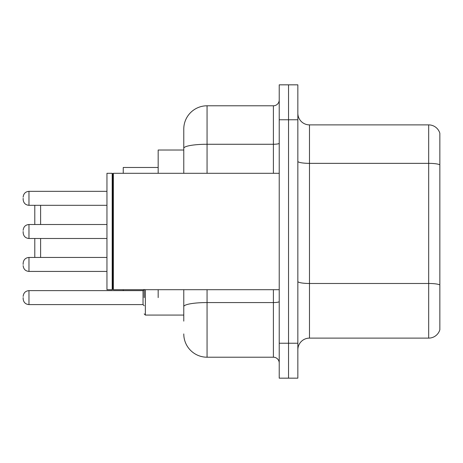 <?xml version="1.0" encoding="UTF-8"?>
<svg xmlns="http://www.w3.org/2000/svg" width="463" height="463" viewBox="0 0 463 463"><rect width="100%" height="100%" fill="white"/><g stroke="black" fill="none" stroke-linecap="round" stroke-linejoin="round"><path stroke-width="0.69" d="M183.776 150.024L158.172 150.024L158.172 173.301M158.172 297.611L158.172 289.699M183.776 321.125L183.776 289.699M279.224 343.239L279.224 378.161L288.536 378.161L288.536 343.239L288.536 378.161L297.848 378.161L297.848 343.239L288.536 343.239L288.536 119.761L288.536 343.239L279.224 343.239L279.224 119.761L288.536 119.761L288.536 84.839L288.536 119.761L297.848 119.761L297.848 343.239M297.848 119.761L297.848 84.839L279.224 84.839L279.224 119.761M207.059 289.699L207.059 357.21L273.401 357.21L273.401 289.699M183.776 173.301L183.776 129.073A23.277 23.277 0 0 1 207.059 105.79L273.401 105.79A5.822 5.822 0 0 0 279.224 99.973M183.776 129.073L183.776 141.875M279.224 363.027A5.822 5.822 0 0 0 273.401 357.21M207.059 357.21A23.277 23.277 0 0 1 183.776 333.927M297.848 349.762A11.639 11.639 0 0 1 309.487 338.117L428.674 338.117L428.674 124.883L309.487 124.883A11.639 11.639 0 0 1 297.848 113.238A11.639 11.639 0 0 0 309.487 124.883L309.487 338.117M439.85 133.263A11.639 11.639 0 0 0 428.674 124.883A11.639 11.639 0 0 1 439.85 133.263L439.85 329.737A11.639 11.639 0 0 1 428.674 338.117M439.85 164.973L439.85 284.93A11.639 2.02 180 0 0 428.674 283.478L309.487 283.478A11.639 2.02 0 0 1 297.848 281.452M34.789 238.486L34.789 257.457M40.611 238.486L40.611 257.457M123.251 289.699L123.251 290.631M158.172 167.484L123.251 167.484L123.251 173.301M40.611 205.312L40.611 224.514M34.789 205.312L34.789 224.514M113.36 289.699L112.775 289.115L112.775 173.885L113.36 173.301L113.36 289.699L279.224 289.699M112.191 289.699L106.953 289.699L106.953 173.301L112.191 173.301L112.191 289.699L112.775 289.115M23.15 264.442L23.15 263.279C23.526 259.708 25.465 257.769 28.972 257.457L28.972 271.422L106.953 271.422M144.201 297.611L144.201 289.699M23.15 297.611L23.15 298.78L23.15 297.611M23.15 198.326L23.15 199.489L23.15 198.326M23.15 231.5L23.15 232.663L23.15 231.5M279.224 301.552A5.822 1.013 0 0 1 273.401 302.565L207.059 302.565A23.277 4.04 180 0 0 183.776 306.61M207.059 105.79L207.059 144.265L273.401 144.265L273.401 105.79M183.776 148.31A23.277 4.04 180 0 1 207.059 144.265L207.059 173.301M273.401 173.301L273.401 144.265A5.822 1.013 0 0 0 279.224 143.252M439.85 164.811A11.639 2.02 180 0 0 428.674 163.352L309.487 163.352A11.639 2.02 0 0 1 297.848 161.332M145.365 289.699L145.365 315.071L144.201 313.908L145.365 315.071L183.776 315.071M23.15 296.447C23.526 292.882 25.465 290.943 28.972 290.631L28.972 304.596L143.038 304.596L143.038 290.631L144.201 289.468M106.953 191.341L28.972 191.341L28.972 205.312C25.465 204.999 23.526 203.06 23.15 199.489M106.953 224.514L28.972 224.514L28.972 238.486C25.465 238.173 23.526 236.228 23.15 232.663M112.775 173.885L112.191 173.301M113.36 173.301L279.224 173.301M28.972 257.457L106.953 257.457M28.972 271.422C25.465 271.11 23.526 269.171 23.15 265.606M143.038 304.596L144.201 305.759M28.972 290.631L143.038 290.631M28.972 304.596C25.465 304.284 23.526 302.345 23.15 298.78M145.365 315.071L144.201 313.908M28.972 205.312L106.953 205.312M28.972 191.341C25.465 191.653 23.526 193.598 23.15 197.163M28.972 238.486L106.953 238.486M28.972 224.514C25.465 224.827 23.526 226.772 23.15 230.337"/></g></svg>
